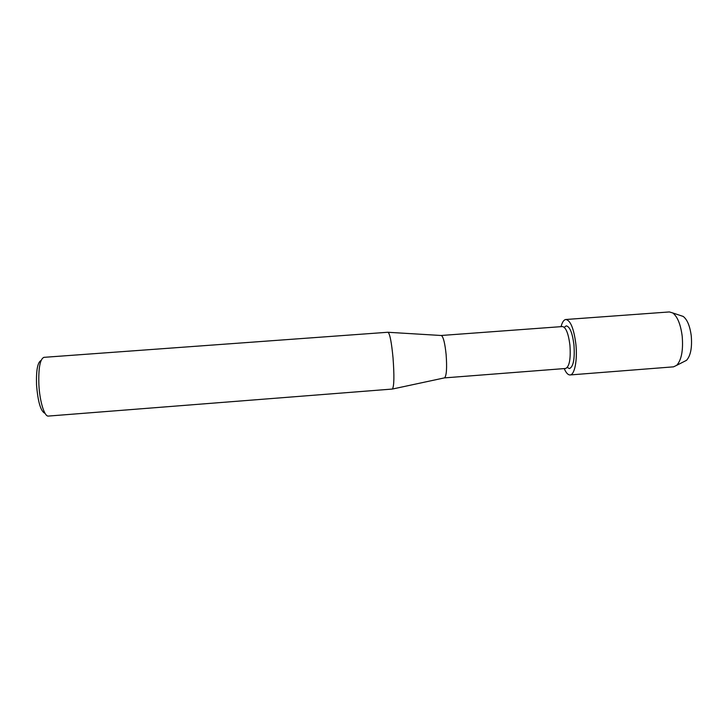 <?xml version="1.0" encoding="UTF-8"?>
<svg xmlns="http://www.w3.org/2000/svg" width="728" height="728" viewBox="0 0 728 728"><rect width="100%" height="100%" fill="white"/><g stroke="black" fill="none" stroke-linecap="round" stroke-linejoin="round"><path stroke-width="1.09" d="M564.227 327.281L566.248 325.871C569.833 326.572 572.399 332.887 573.946 344.817C574.893 358.84 573.4 366.766 569.478 368.577L567.276 367.494L569.478 368.577C573.4 366.766 574.893 358.84 573.946 344.817C572.399 332.887 569.833 326.572 566.248 325.871L564.227 327.281M441.104 335.49L562.453 326.554C565.92 327.245 568.413 333.442 569.933 345.154C570.852 358.931 569.423 366.703 565.62 368.477L444.308 377.905M441.177 335.481L441.414 335.508C443.37 336.918 444.945 343.252 446.118 354.5C447.083 367.749 446.583 375.53 444.617 377.841L444.389 377.905M387.951 332.25L388.133 332.286C389.953 334.125 391.582 342.642 393.029 357.839C394.349 375.748 394.148 386.149 392.428 389.043L48.403 416.07C44.481 416.88 39.676 401.437 38.875 384.548C38.375 367.977 40.067 358.904 43.962 357.339L387.951 332.25M41.068 360.506C37.601 362.18 36.1 370.343 36.546 385.003C37.956 402.138 40.795 411.593 45.072 413.377M680.525 315.543L683.21 316.434C687.241 319.537 689.926 325.989 691.245 335.781C692.228 347.547 690.654 355.719 686.531 360.315L684.011 361.598M561.042 326.654C562.234 322.131 563.836 319.747 565.865 319.492L669.378 311.939L672.772 312.958C677.477 316.635 680.616 324.324 682.182 336.054C683.355 350.141 681.535 359.896 676.731 365.31L673.537 366.839L570.06 374.947C568.022 375.002 566.075 372.882 564.218 368.586M565.865 319.492C570.497 320.375 573.837 328.565 575.866 344.071C577.604 359.905 574.62 375.047 570.06 374.947M441.414 335.508L388.133 332.286M444.617 377.841L392.428 389.043M683.21 316.434L672.772 312.958M686.531 360.315L676.731 365.31"/></g></svg>
